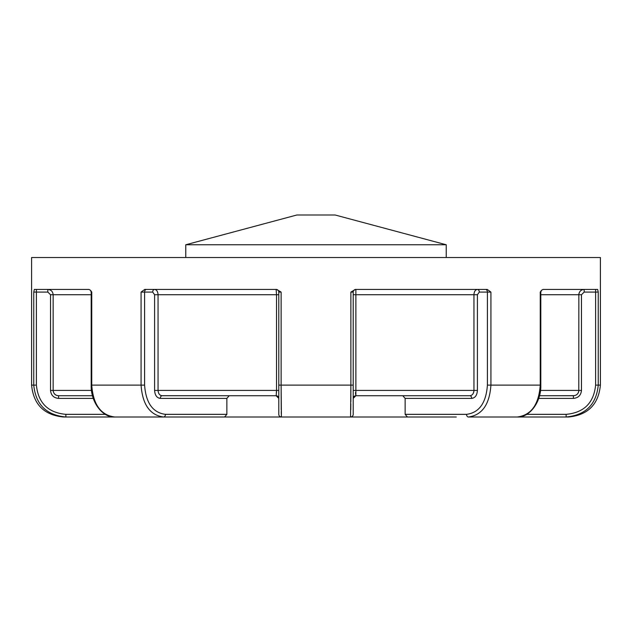 <?xml version="1.0" encoding="UTF-8"?>
<svg xmlns="http://www.w3.org/2000/svg" width="632" height="632" viewBox="0 0 632 632"><rect width="100%" height="100%" fill="white"/><g stroke="black" fill="none" stroke-linecap="round" stroke-linejoin="round"><path stroke-width="0.95" d="M456.288 417.002L224.573 417.002L226.864 414.347L226.864 398.397L229.195 395.735L161.563 395.679M485.526 289.424A2.654 1.88 -90 0 1 487.406 292.079L490.922 292.079L487.248 289.424L355.468 289.424L350.878 292.079L353.209 292.079A2.654 2.654 0 0 1 355.871 289.424L355.871 395.735L402.805 395.735L405.136 398.397L402.805 395.735L469.821 395.735C472.309 395.45 473.684 393.681 473.945 390.426L473.905 391.192M595.613 289.424L595.613 385.109C593.796 402.947 583.968 412.688 566.13 414.347L566.13 417.002L568.508 417.002C587.879 415.113 598.512 404.48 600.4 385.109L600.4 257.524L31.6 257.524L31.6 385.109L36.387 385.109C38.204 402.947 48.032 412.688 65.87 414.347L65.87 417.002L152.154 417.002L65.87 417.002C46.436 415.2 35.724 404.567 33.749 385.109L33.749 292.079L36.387 292.079L36.387 385.109M541.513 290.278L540.249 292.079L540.81 292.079L541.513 290.278L543.062 289.424L597.651 289.424L598.251 292.079L598.251 385.109C596.316 404.527 585.611 415.161 566.13 417.002L479.846 417.002M353.209 294.733L473.945 294.733C474.15 291.51 475.311 289.733 477.429 289.424A2.654 1.88 -90 0 1 479.309 292.079L487.406 292.079L487.406 385.109C486.119 402.947 479.174 412.688 466.558 414.347A2.654 1.88 90 0 0 468.438 417.002L517.3 417.002C531.196 415.2 538.843 404.567 540.249 385.109L540.81 385.109L540.81 292.079M278.791 401.13L278.791 414.347A2.654 2.654 0 0 0 281.445 417.002L350.555 417.002L350.878 385.109L353.209 385.109L353.209 414.347A2.654 2.654 0 0 1 350.555 417.002L350.555 417.002M224.573 417.002L163.562 417.002L224.573 417.002M152.154 417.002L163.562 417.002A2.654 1.88 -90 0 0 165.442 414.347C152.826 412.688 145.881 402.947 144.594 385.109L141.078 385.109C142.469 404.567 149.966 415.2 163.562 417.002M31.6 385.109C33.488 404.48 44.122 415.113 63.492 417.002L65.87 417.002M473.629 392.472L473.439 392.986M470.382 395.687L469.821 395.735A2.654 1.88 -90 0 1 471.701 398.397L405.136 398.397L405.136 414.347L407.427 417.002M159.556 394.534L158.766 393.412M158.095 391.176L158.055 390.426C158.316 393.689 159.691 395.458 162.179 395.735L172.805 395.735M276.524 391.161L276.484 392.82M276.184 395.695L276.524 390.426L278.791 390.426L278.791 385.109L281.122 385.109L281.414 416.844M91.751 292.079L91.751 385.109C93.133 404.527 100.78 415.161 114.7 417.002C102.85 417.776 90.629 402.426 91.19 385.109L91.19 292.079L91.751 292.079L90.487 290.278L88.938 289.424L34.349 289.424L33.749 292.079M226.864 398.397L160.299 398.397C156.847 397.947 154.951 395.292 154.595 390.426L154.595 294.733L152.691 292.079A2.654 1.88 90 0 1 154.571 289.424C156.681 289.725 157.842 291.502 158.055 294.733L276.524 294.733L276.129 289.424A2.654 2.654 0 0 1 278.791 292.079L281.122 292.079L276.532 289.424L144.752 289.424L141.078 292.079L141.078 385.109L91.19 385.109M469.821 395.735L355.871 395.735L353.209 398.397A2.654 2.654 0 0 1 355.871 395.735L355.816 395.695M355.603 394.392L355.508 392.543M355.871 289.424A2.654 2.654 0 0 0 353.209 292.079L353.209 390.426L477.405 390.426L477.405 294.733L479.309 292.079M490.922 292.079L490.922 385.109C489.555 404.527 482.066 415.161 468.438 417.002M278.791 414.347L278.791 292.079A2.654 2.654 0 0 0 276.129 289.424M278.791 390.426L278.791 398.397L276.129 395.735A2.654 2.654 0 0 1 278.791 398.397M281.398 416.662L281.366 416.172M281.303 414.26L281.256 411.637M281.232 409.876L281.122 385.109L350.878 385.109L350.878 292.079M350.878 386.76L350.839 401.77M350.823 403.864L350.768 409.876M353.209 390.679L353.209 391.453M53.214 391.232L53.151 390.426C53.507 393.689 55.324 395.458 58.594 395.735L57.781 395.679M56.525 395.34L56.011 395.103M55.142 394.534L54.091 393.412M58.594 395.735L92.525 395.735L58.594 395.735L58.594 398.397C53.72 397.947 51.026 395.292 50.528 390.426L50.528 294.733L47.834 292.079L47.834 289.424C51.058 289.725 52.835 291.502 53.151 294.733L53.151 390.426L91.514 390.426M160.299 398.397A2.654 1.88 90 0 1 162.179 395.735L276.129 395.735M353.209 398.397L353.209 390.426M540.81 294.733L578.849 294.733C579.165 291.51 580.934 289.733 584.166 289.424L584.166 292.079L581.472 294.733L578.849 294.733L578.786 391.224M574.275 395.672L539.475 395.735L573.406 395.735C576.684 395.45 578.501 393.681 578.849 390.426L581.472 390.426L581.472 294.733M573.406 395.735L573.406 398.397L538.693 398.397M583.075 289.535L582.664 289.638M581.851 289.946L581.211 290.317M579.362 292.45L579.07 293.201M578.959 293.643L578.873 294.22M578.564 392.124L577.964 393.325M577.158 394.273L576.763 394.605M566.13 417.002L568.792 416.891M335.134 214.998L296.866 214.998L185.761 244.766L446.239 244.766L335.134 214.998M446.239 257.524L446.239 244.766M281.122 292.079L281.122 385.109M487.406 385.109L540.249 385.109L540.249 292.079M595.613 385.109L600.4 385.109M566.13 414.347L526.74 414.347M466.558 414.347L405.136 414.347M477.405 390.426C477.057 395.284 475.161 397.939 471.701 398.397M584.166 292.079L598.251 292.079M141.078 292.079L144.594 292.079L144.594 385.109M226.864 414.347L165.442 414.347M152.691 292.079L144.594 292.079A2.654 1.88 90 0 1 146.474 289.424M105.26 414.347L65.87 414.347M47.834 292.079L36.387 292.079L36.387 289.424M93.307 398.397L58.594 398.397M50.528 294.733L91.19 294.733M50.528 390.426L53.151 390.426M154.595 294.733L158.055 294.733L158.055 390.426L276.524 390.426L276.524 294.733L278.791 294.733M154.595 390.426L158.055 390.426M473.945 390.426L473.945 294.733L477.405 294.733M540.486 390.426L578.849 390.426M581.472 390.426C580.982 395.284 578.296 397.939 573.406 398.397M90.487 290.278L91.19 292.079M517.3 417.002C529.15 417.776 541.371 402.426 540.81 385.109M185.761 257.524L185.761 244.766"/></g></svg>
